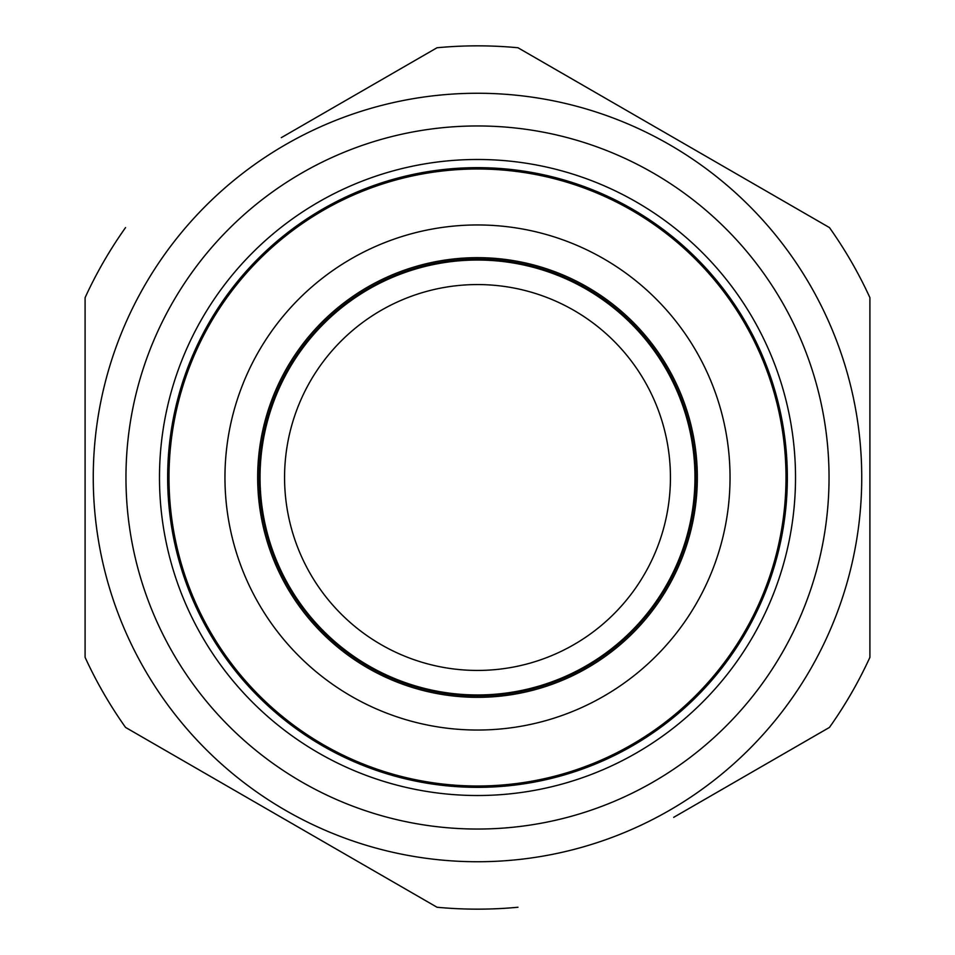 <?xml version="1.0" encoding="UTF-8"?>
<svg xmlns="http://www.w3.org/2000/svg" width="955" height="955" viewBox="0 0 955 955"><rect width="100%" height="100%" fill="white"/><g stroke="black" fill="none" stroke-linecap="round" stroke-linejoin="round"><path stroke-width="1.43" d="M284.566 477.5A192.934 192.934 0 0 1 477.5 284.566A192.934 192.934 0 0 1 670.434 477.5A192.934 192.934 0 0 1 477.5 670.434A192.934 192.934 0 0 1 284.566 477.5M765.385 588.387A308.501 308.501 0 0 1 366.613 765.385A308.501 308.501 0 0 1 189.615 366.613A308.501 308.501 0 0 1 588.387 189.615A308.501 308.501 0 0 1 765.385 588.387M766.364 588.758A309.551 309.551 0 0 1 366.243 766.364A309.551 309.551 0 0 1 188.636 366.243A309.551 309.551 0 0 1 588.758 188.636A309.551 309.551 0 0 1 766.364 588.758M273.727 399.011A218.361 218.361 0 0 1 555.989 273.727A218.361 218.361 0 0 1 681.273 555.989A218.361 218.361 0 0 1 399.011 681.273A218.361 218.361 0 0 1 273.727 399.011M690.704 434.68A217.465 217.465 0 0 0 434.68 264.296A217.465 217.465 0 0 0 264.296 520.32A217.465 217.465 0 0 0 520.32 690.704A217.465 217.465 0 0 0 690.704 434.68M636.508 752.91A318.015 318.015 0 0 1 202.09 636.508A318.015 318.015 0 0 1 318.493 202.09A318.015 318.015 0 0 1 752.91 318.493A318.015 318.015 0 0 1 636.508 752.91M322.575 209.169A309.838 309.838 0 0 0 209.169 632.425A309.838 309.838 0 0 0 632.425 745.831A309.838 309.838 0 0 0 745.831 322.575A309.838 309.838 0 0 0 322.575 209.169M285.378 144.742A384.232 384.232 0 0 1 810.258 285.378A384.232 384.232 0 0 1 669.622 810.258A384.232 384.232 0 0 1 144.742 669.622A384.232 384.232 0 0 1 285.378 144.742A384.232 384.232 0 0 0 144.742 669.622A384.232 384.232 0 0 0 669.622 810.258M281.295 137.663L437.032 47.75A431.648 431.648 0 0 1 517.968 47.75L829.441 227.577A431.648 431.648 0 0 1 869.91 297.674L869.91 657.327A431.648 431.648 0 0 1 829.441 727.424L673.705 817.337M125.559 727.424L437.032 907.25L125.559 727.424A431.648 431.648 0 0 1 85.091 657.327L85.091 297.674A431.648 431.648 0 0 1 125.559 227.577M869.91 657.327L869.91 477.5M829.441 227.577L517.968 47.75M517.968 907.25A431.648 431.648 0 0 1 437.032 907.25M682.646 556.514A219.829 219.829 0 0 1 398.486 682.646A219.829 219.829 0 0 1 272.354 398.486A219.829 219.829 0 0 1 556.514 272.354A219.829 219.829 0 0 1 682.646 556.514M713.158 568.273A252.526 252.526 0 0 1 386.727 713.158A252.526 252.526 0 0 1 241.842 386.727A252.526 252.526 0 0 1 568.273 241.842A252.526 252.526 0 0 1 713.158 568.273M653.268 781.942A351.536 351.536 0 0 0 781.942 301.732A351.536 351.536 0 0 0 301.732 173.058A351.536 351.536 0 0 0 173.058 653.268A351.536 351.536 0 0 0 653.268 781.942"/></g></svg>
